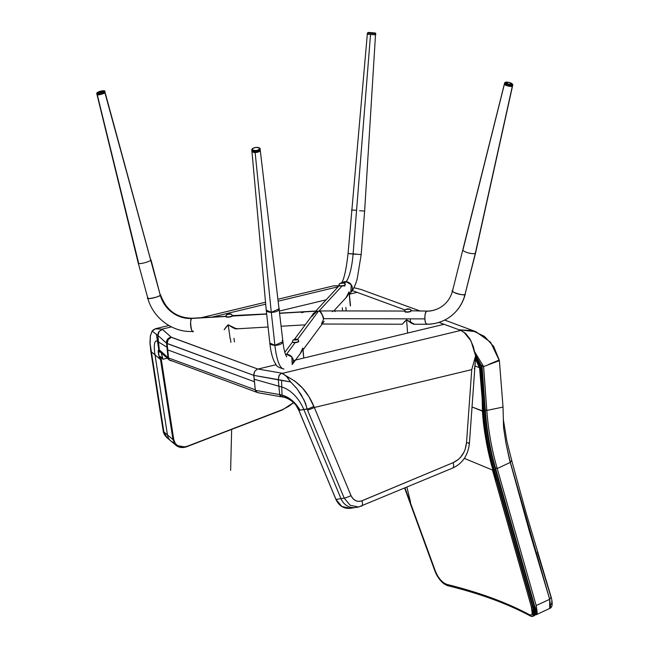 <?xml version="1.0" encoding="UTF-8"?>
<svg xmlns="http://www.w3.org/2000/svg" width="649" height="649" viewBox="0 0 649 649"><rect width="100%" height="100%" fill="white"/><g stroke="black" fill="none" stroke-linecap="round" stroke-linejoin="round"><path stroke-width="0.97" d="M283.946 369.038C278.94 367.707 276.287 366.19 275.979 364.495L274.3 361.663C272.134 357.015 270.641 350.809 269.83 343.053L274.9 345.292A43.069 10.514 90.8 0 0 283.816 369.03A43.069 10.514 -89.2 0 1 274.9 345.292A6.579 2.88 173.8 0 1 269.838 343.11M266.228 310.068A6.579 2.88 -6.2 0 0 271.298 312.347L255.138 152.499A4.186 1.833 173.8 0 1 251.909 151.047L266.228 310.092M285.503 354.386L286.493 354.322L295.149 342.64L286.493 354.322L291.815 356.942L292.212 364.478L300.868 352.796M297.534 339.419L318.44 311.204L316.85 311.382L318.44 311.204L297.534 339.419M260.184 149.96L259.47 151.395L255.138 152.499L271.298 312.347A6.579 2.88 -6.2 0 0 279.313 308.689L271.298 312.347L274.9 345.292L271.298 312.347L266.236 310.117L269.83 343.053M282.193 340.498A6.579 2.88 173.8 0 1 282.907 341.569A6.579 2.88 173.8 0 1 274.9 345.292L282.915 341.625L260.241 150.154A4.186 1.833 173.8 0 1 255.138 152.499L252.542 151.907L252.015 150.568M292.164 364.543A6.579 6.044 -143.5 0 0 292.496 357.948A6.579 6.044 -143.5 0 0 286.493 354.322M312.526 316.144L314.051 312.972M318.44 311.204L319.689 311.342L321.344 312.98L323.299 317.913M160.546 294.776A6.579 1.176 164.7 0 1 160.295 295.263A29.911 27.753 -132.1 0 0 191.747 318.456A6.579 1.971 -93.3 0 1 192.218 318.245M310.92 317.247L313.289 313.548L317.191 311.131L304.357 311.885L302.539 312.51L301.615 311.982L304.081 311.723L302.539 312.51L301.509 312.047L279.824 313.313L316.907 310.968M311.228 316.785L313.24 313.678L311.228 316.785M160.554 294.792C166.039 310.125 176.585 317.945 192.193 318.245L191.747 318.456A29.911 27.753 47.9 0 1 160.295 295.263A6.579 1.176 164.7 0 1 153.472 297.923A6.579 1.176 164.7 0 1 147.858 298.272A6.579 1.176 164.7 0 1 148.118 297.786C143.794 300.187 160.295 296.771 160.295 295.263L150.73 260.281A6.579 1.176 -15.3 0 0 150.99 259.811L160.295 295.263L105.097 92.483A4.186 0.746 164.7 0 1 104.927 92.783L150.73 260.281L104.927 92.783L99.897 94.632L97.034 94.73M138.553 262.796L97.18 94.389M138.294 263.275L147.858 298.264C152.864 317.978 173.096 332.921 192.964 331.388A6.579 1.971 -93.3 0 1 190.668 325.668A6.579 1.971 -93.3 0 1 191.747 318.456L225.941 316.461L191.747 318.456C189.289 318.148 191.544 335.387 193.41 331.177M232.123 316.095L266.666 314.084L232.123 316.095M105.081 92.442L104.927 92.783A4.186 0.746 164.7 0 1 100.538 94.486A4.186 0.746 164.7 0 1 97.017 94.681L138.286 263.267A6.579 1.176 -15.3 0 0 143.835 262.959A6.579 1.176 -15.3 0 0 150.73 260.281M310.96 317.247L313.329 313.581M317.028 311.301L310.985 317.028M313.662 313.28L313.24 313.678M311.058 316.923L313.394 313.516L317.199 311.196L313.394 313.524M316.801 310.976L279.8 313.134M426.791 311.106A6.579 1.866 90.1 0 0 426.434 311.22A29.911 28.191 -123.2 0 0 441.369 306.807A29.911 28.191 56.8 0 1 426.434 311.22A6.579 1.866 90.1 0 0 424.925 318.886A6.579 1.866 90.1 0 0 426.726 324.265M462.81 249.8A6.579 1.655 14.1 0 0 468.043 252.818A6.579 1.655 14.1 0 0 475.319 253.329L465.041 294.386A43.069 40.603 56.8 0 1 448.605 317.799A43.069 40.603 -123.2 0 0 465.041 294.386A6.579 1.655 -165.9 0 1 457.821 293.883A6.579 1.655 -165.9 0 1 452.523 290.882A6.579 1.655 -165.9 0 1 452.783 290.541C448.427 291.287 465.033 296.496 465.041 294.386L475.319 253.329L512.337 86.252A4.186 1.055 -165.9 0 1 507.769 85.944A4.186 1.055 -165.9 0 1 504.378 84.037M332.312 311.212L335.225 310.936L332.312 311.212M448.605 317.799A43.069 40.603 56.8 0 1 427.091 324.159C425.695 323.77 424.973 322.018 424.925 318.886L323.364 318.659L424.925 318.886C424.665 315.901 425.168 313.345 426.434 311.22L426.774 311.106C432.104 311.09 436.947 309.662 441.312 306.847C446.974 303.059 450.722 297.729 452.531 290.866L504.378 84.013A4.186 1.055 14.1 0 0 508.191 86.049A4.186 1.055 14.1 0 0 512.507 86.041A4.186 1.055 -165.9 0 1 512.337 86.252L507.275 85.798L504.395 84.192L463.061 249.484M465.301 294.046A6.579 1.655 -165.9 0 1 465.041 294.386L475.571 253.005A6.579 1.655 14.1 0 1 475.319 253.329L512.491 85.863M319.827 310.887L319.357 311.017L319.689 311.35M319.543 311.301L321.004 312.607M323.364 318.659C322.391 314.286 321.06 311.723 319.389 310.976L320.29 311.893C324.265 318.124 324.516 317.969 321.523 323.567M375.609 34.868L367.318 34.194L375.649 34.851L370.53 34.389L353.113 253.873A29.911 6.871 94.3 0 1 346.047 281.658L344.473 283.362L346.047 281.658L341.909 282.842A6.579 6.149 42.6 0 1 346.047 281.658L351.247 284.733L350.833 292.448C352.788 290.995 356.252 283.069 357.234 278.656L361.177 254.611L353.113 253.873A29.911 6.871 -85.7 0 1 346.047 281.658A6.579 6.149 42.6 0 1 351.823 285.795A6.579 6.149 42.6 0 1 350.784 292.496A6.579 6.149 42.6 0 1 349.438 293.551M359.57 210.73L364.032 211.022M344.635 285.446L343.378 285.86L344.538 285.893M342.007 286.047L318.919 311.114L342.007 286.047M367.366 34.186L370.53 34.389L356.577 210.284L351.515 209.984L356.577 210.284L353.113 253.873L348.059 253.572L356.114 254.311M375.503 34.827L364.633 211.03L361.177 254.611L360.576 254.611M317.158 311.228L316.477 311.406M320.168 311.325L318.919 311.114M314.392 312.623L313.589 313.524M367.423 34.219L368.097 34.3M230.168 338.794L228.229 324.825L224.294 329.538L227.345 325.555M237.112 328.589L233.9 328.199L228.229 324.816L236.074 328.848M235.587 328.775L235.06 328.637M228.229 324.816C228.618 324.638 233.429 328.856 236.406 328.848L228.229 324.825C226.947 325.53 223.499 330.601 224.294 329.554M302.978 348.586L303.764 358.045L302.718 348.132L301.671 351.377L300.049 353.843M302.75 348.107L300.609 353.145L302.702 348.124L303.042 348.911L302.702 348.124M302.393 349.365L302.191 350.046M301.947 350.72L301.663 351.377M301.331 352.026L300.949 352.65M300.349 353.486L302.718 348.132M414.557 324.24L411.45 323.178L406.574 319.835L407.629 333.059L406.574 319.835L402.339 324.119L406.574 319.835L414.5 324.24M405.057 321.133L404.627 321.588M414.549 324.232L414.135 324.224L414.549 324.232M322.172 324.029L402.266 324.216L406.582 319.827C406.955 319.649 411.45 324.07 414.395 324.24L406.582 319.827L404.765 321.433M404.197 322.05L403.767 322.521M349.316 292.391L350.306 305.898L349.057 291.855L347.961 294.987L345.763 297.899M348.716 293.04L348.505 293.697M348.253 294.346L347.953 294.987M347.223 296.22L346.298 297.372M346.095 297.583L349.057 291.855L350.501 305.452M349.365 292.731L349.048 291.847L346.696 296.942M102.169 90.876L102.063 90.892A3.586 0.641 164.7 0 1 103.726 91.339A3.586 0.641 164.7 0 1 99.119 92.872L99.029 93.602A4.186 0.746 -15.3 0 0 104.781 91.42A4.186 0.746 164.7 0 1 99.029 93.602L99.338 94.738A4.186 0.746 -15.3 0 0 105.097 92.556L104.862 92.32M105.097 92.556L100.871 94.405L97.017 94.616A4.186 0.746 -15.3 0 0 99.338 94.738L99.029 93.602A4.186 0.746 164.7 0 1 96.709 93.48A4.186 0.746 -15.3 0 0 99.029 93.602L99.119 92.872L104.051 90.998L98.802 91.785L97.123 92.766L99.119 92.872A3.586 0.641 164.7 0 1 97.455 92.426A3.586 0.641 164.7 0 1 102.063 90.892L102.12 90.868M104.521 92.272L104.043 92.272M97.796 93.983L97.391 94.227M251.82 150.114A4.186 1.833 -6.2 0 0 256.031 151.387A4.186 1.833 -6.2 0 0 260.119 149.327A0.6 0.535 -170.5 0 0 259.462 148.824A3.586 1.574 173.8 0 1 255.633 150.617A3.586 1.574 173.8 0 1 252.339 149.213A0.6 0.535 -170.5 0 0 251.804 149.781A0.6 0.535 9.5 0 1 252.339 149.213L253.191 150.284L256.339 150.552L258.716 149.741L259.446 148.516L258.099 147.583L255.471 147.485L253.086 148.297L252.339 149.213A3.586 1.574 173.8 0 1 256.168 147.42A3.586 1.574 173.8 0 1 259.462 148.824A0.6 0.535 9.5 0 1 260.119 149.327A4.186 1.833 173.8 0 1 255.649 151.42A4.186 1.833 173.8 0 1 251.804 149.781M251.917 150.852A4.186 1.833 -6.2 0 0 255.763 152.491A4.186 1.833 -6.2 0 0 260.233 150.39L260.217 150.033M251.942 151.209L252.915 152.101L255.763 152.491L258.797 151.777L260.233 150.39M504.662 82.894A4.186 1.055 14.1 0 0 508.475 84.93A4.186 1.055 14.1 0 0 512.783 84.922A0.6 0.576 -166.4 0 0 512.345 84.216A3.586 0.9 -165.9 0 1 508.654 84.224A3.586 0.9 -165.9 0 1 505.384 82.472A0.6 0.576 -166.4 0 0 504.662 82.894L504.378 84.013L504.662 82.894A0.6 0.576 13.6 0 1 505.384 82.472L508.654 84.224L512.345 84.216L509.076 82.464L505.384 82.472A3.586 0.9 -165.9 0 1 509.076 82.464A3.586 0.9 -165.9 0 1 512.345 84.216A0.6 0.576 13.6 0 1 512.783 84.922A4.186 1.055 -165.9 0 1 508.475 84.93A4.186 1.055 -165.9 0 1 504.662 82.894M512.791 84.914C510.568 82.236 507.859 81.555 504.662 82.885L504.598 84.484L507.404 85.838L511.68 86.439L512.718 85.197M367.35 33.902L367.423 33.01L368.924 32.482L375.309 33.034L375.666 34.859L375.747 33.659L367.423 33.01L375.747 33.659A0.6 0.592 -74.4 0 0 375.195 33.018L368.08 32.45M375.3 33.034A0.6 0.592 105.6 0 1 375.747 33.659L375.674 34.559M368.226 32.45L370.003 32.555M370.66 32.604L372.047 32.718M372.737 32.775L374.814 32.969M367.326 34.202L367.407 33.002M367.521 34.194L368.9 34.267M369.589 34.316L371.155 34.438M371.974 34.502L374.765 34.746M298.775 341.382A3.14 0.949 -6 0 1 295.555 342.615A3.14 0.949 -6 0 1 292.537 341.918L293.835 342.599L296.163 342.542L298.191 341.966L298.751 341.098A3.14 0.949 174 0 1 295.522 342.331A3.14 0.949 174 0 1 292.504 341.634A1.793 1.704 6.2 0 1 293.9 339.808L295.879 339.216L296.991 339.549A1.793 1.704 6.2 0 1 298.751 341.098L298.743 341.204M292.504 341.731A3.14 0.949 -6 0 0 295.676 342.315A3.14 0.949 -6 0 0 298.751 341.098A1.793 1.704 -173.8 0 0 296.991 339.549L296.179 340.027L293.9 339.808A1.793 1.704 -173.8 0 0 292.504 341.634M296.991 339.549L296.179 340.027L293.9 339.808L294.719 339.33L294.808 340.133L294.719 339.33L295.879 339.216L296.342 339.914L296.269 339.2L296.991 339.549M232.204 315.941A3.14 0.779 -7.9 0 1 228.967 317.118A3.14 0.779 -7.9 0 1 225.982 316.696L229.576 317.028L231.612 316.452L232.164 315.657A3.14 0.779 172.1 0 1 228.927 316.826A3.14 0.779 172.1 0 1 225.941 316.404A1.793 1.736 8.9 0 1 227.28 314.505L230.354 314.132A1.793 1.736 8.9 0 1 232.164 315.657L232.172 315.795M233.956 338.291L234.467 341.909M230.411 338.786L230.914 342.372L230.411 338.786M225.949 316.493A3.14 0.779 -7.9 0 0 229.105 316.809A3.14 0.779 -7.9 0 0 232.164 315.657A1.793 1.736 -171.1 0 0 230.354 314.132L227.28 314.505A1.793 1.736 -171.1 0 0 225.941 316.404M230.354 314.132L227.28 314.505L230.354 314.132M410.979 311.122A3.14 0.827 -4.5 0 1 407.726 312.161A3.14 0.827 -4.5 0 1 404.716 311.52L408.343 312.104L410.387 311.617L410.955 310.83A3.14 0.827 175.5 0 1 407.71 311.877A3.14 0.827 175.5 0 1 404.692 311.228A1.793 1.728 7.9 0 1 406.136 309.419L409.235 309.216A1.793 1.728 7.9 0 1 410.955 310.83L410.939 310.96M410.241 318.854L410.541 322.626M404.7 311.309A3.14 0.827 -4.5 0 0 407.848 311.861A3.14 0.827 -4.5 0 0 410.955 310.83A1.793 1.728 -172.1 0 0 409.235 309.216L406.136 309.419A1.793 1.728 -172.1 0 0 404.692 311.228M409.235 309.216L406.136 309.419L409.235 309.216M345.219 285.025A3.14 0.779 -5.1 0 1 341.974 286.047A3.14 0.779 -5.1 0 1 338.973 285.487L342.583 285.99L344.627 285.503L345.195 284.733A3.14 0.779 174.9 0 1 341.95 285.755A3.14 0.779 174.9 0 1 338.94 285.195A1.793 1.736 8.7 0 1 340.368 283.362L343.467 283.134A1.793 1.736 8.7 0 1 345.195 284.733L345.187 284.87M345.876 307.439L346.177 310.887M342.299 307.756L342.583 310.92L342.299 307.756M338.948 285.268A3.14 0.779 -5.1 0 0 342.096 285.747A3.14 0.779 -5.1 0 0 345.195 284.733A1.793 1.736 -171.3 0 0 343.467 283.134L340.368 283.362A1.793 1.736 -171.3 0 0 338.94 285.195M343.467 283.134L340.368 283.362L343.467 283.134M187.163 446.536L282.396 409.665L187.188 446.293L182.539 447.193L178.386 446.244L175.319 443.583L173.77 439.6L160.863 356.853L162.964 359.238L167.272 358.199L162.964 359.238L161.122 352.115M186.936 446.544L282.315 409.973L293.559 402.591L289.146 406.112L282.396 409.665L187.107 446.601L185.387 447.047L176.098 445.401L172.958 439.568L163.889 431.926L149.984 342.915L150.308 336.141L152.15 331.087L157.861 335.428L159.394 350.898A3.586 3.367 131.9 0 0 160.019 351.685A3.586 3.367 -48.1 0 1 159.394 350.898L160.36 351.928M162.566 329.441L162.136 329.116L171.425 326.885L162.136 329.116L171.109 337.123L162.566 329.441L159.224 331.315L158.137 333.262L157.894 335.436L166.42 343.102C166.436 339.93 167.994 337.926 171.109 337.123L257.564 368.957L281.561 373.118L257.548 368.957L254.684 371.325L253.767 375.365L166.606 343.272L167.15 343.581L168.513 357.956A3.586 3.042 110.2 0 0 170.33 360.56A3.586 3.042 -69.8 0 1 168.513 357.956L167.969 357.656A3.586 3.367 131.9 0 0 169.835 360.309M295.149 403.832L299.976 410.144C295.327 402.177 289.34 397.147 282.015 395.063L280.538 394.73A2.994 1.898 97.4 0 0 282.023 396.88A2.994 1.898 -82.6 0 1 280.538 394.73L279.687 394.576L280.279 396.182L281.455 396.79L280.287 396.198L279.687 394.576L278.275 379.633L253.767 375.365L278.275 379.624L278.965 375.568L281.569 373.118L279.24 375.098L278.275 379.633L290.606 381.912L296.552 388.151L301.241 394.795L305.501 403.264L307.107 409.024L344.213 498.148L335.987 499.43L341.82 506.48L350.111 508.337M257.548 368.957L171.304 337.293A5.387 4.559 110.2 0 0 167.15 343.572A5.387 4.559 110.2 0 0 167.15 343.581L253.767 375.365L255.317 390.333L253.759 374.327L254.684 371.325L257.531 368.957M255.13 389.741L168.513 357.956L255.13 389.741L256.947 392.345L169.024 359.781A3.586 3.367 -48.1 0 1 167.969 357.656L168.967 359.724M171.928 360.657A3.586 3.042 -69.8 0 1 170.33 360.56M167.904 357.599L159.265 349.827L167.969 357.656L166.606 343.289L157.894 335.452L158.34 340.295L157.894 335.452L166.42 343.102L157.894 335.452A2.393 0.641 -5.3 0 0 157.861 335.428L158.559 332.223L160.506 330.219M258.48 392.807L256.688 392.053L255.317 390.333L256.688 392.053L258.48 392.807M281.268 396.782L283.264 397.091C288.594 398.202 293.543 401.731 298.11 407.677L299.765 410.006L299.205 408.748L296.447 404.822L291.985 400.384L284.53 395.914L280.538 394.73L255.747 390.414L255.966 391.339L255.317 390.333L279.687 394.576L278.275 379.624L253.767 375.357L281.561 380.419L282.015 395.063L283.24 397.083M352.302 290.582L357.12 292.35L349.495 294.192L357.12 292.35L352.302 290.582M475.279 361.712L475.587 355.855L473.316 346.55L469.949 338.981L465.714 333.537L460.806 330.422L438.959 322.399L444.094 324.281L293.299 360.56L444.094 324.281L460.806 330.422L282.534 373.313L281.569 373.118L295.035 381.239L302.483 388.029L308.892 396.588L314.319 407.499L471.75 369.622L475.587 355.855L471.052 341.017L463.792 331.98M475.198 362.629L474.776 366.547M474.524 368.007L474.281 368.746M298.905 410.355L307.131 409.065L298.905 410.355L295.936 404.935L298.881 410.29M344.213 498.148L335.987 499.43L298.938 410.419L335.914 499.422L341.893 506.528L350.282 508.313L358.532 507.023L350.127 505.238L344.213 498.148A5.387 0.665 -22.6 0 0 351.004 495.633L314.319 407.499L471.75 369.622L466.517 442.602L465.219 449.116L463.986 452.126L460.457 457.391L458.218 459.557L453.059 462.705L361.152 501.093L357.964 501.336L355.62 500.63L352.902 498.61L351.004 495.633A5.387 0.665 157.4 0 1 344.213 498.148L307.529 410.006A5.387 0.665 -22.6 0 0 314.319 407.499A5.387 0.665 157.4 0 1 307.529 410.006L307.131 409.065A5.387 0.519 -23.4 0 0 313.881 406.396A5.387 0.519 156.6 0 1 307.131 409.065L299.976 410.144L307.172 408.894L304.154 400.173L297.177 388.929L289.989 381.206L286.728 376.68L282.534 373.313L460.806 330.422M282.015 395.063L281.561 380.419L290.606 381.912L286.728 376.68C298.702 381.912 307.756 391.818 313.881 406.396L351.004 495.633C353.527 500.541 357.161 502.269 361.915 500.825A5.387 2.442 67.3 0 1 361.55 506.163A5.387 2.442 67.3 0 1 361.266 506.252A5.387 2.442 -112.7 0 0 361.55 506.163A5.387 2.442 -112.7 0 0 361.915 500.825L453.059 462.705A5.387 2.442 67.3 0 1 452.686 468.051A5.387 2.442 67.3 0 1 452.402 468.132L452.921 467.905M176.139 445.425L172.958 439.568L173.77 439.6C175.465 446.196 179.943 448.427 187.188 446.293L187.107 446.601C182.791 448.167 179.116 447.761 176.082 445.384L167.012 437.742L163.889 431.926L150.081 344.546L150.365 335.825L152.15 331.087L157.861 335.428L158.827 349.965L156.417 334.486L158.827 349.965L158.161 350.541L158.348 353.316L159.597 358.743L151.436 351.872L159.597 358.743L160.035 356.755L160.506 359.538L151.444 351.904L160.506 359.538L172.958 439.568L163.889 431.926L167.061 437.783M405.09 309.962L357.12 292.35L405.09 309.962M284.059 396.993L286.104 397.504M161.139 352.423L162.964 359.238L160.652 356.658L161.317 359.57L160.506 359.538L172.958 439.568L173.77 439.6L161.317 359.57L160.506 359.538L160.035 356.755L160.522 356.569L159.597 358.743L158.161 350.541A2.393 2.369 21.2 0 0 160.595 352.204A2.393 2.369 -158.8 0 1 158.161 350.541L158.827 349.965L159.54 351.312L159.078 350.006A2.393 2.369 104.2 0 0 159.394 350.898A2.393 2.369 -75.8 0 1 159.078 350.006L159.216 349.787A2.393 0.592 -5.6 0 0 159.265 349.827A2.393 0.592 174.4 0 1 159.216 349.787L158.607 343.232L159.394 350.898L160.214 351.863M258.083 369.038L276.125 364.697L258.083 369.038M326.163 299.806L279.573 311.017L326.163 299.806M338.186 286.753L278.405 301.136L338.186 286.753M265.701 304.194L212.15 317.085L265.701 304.194M278.17 299.189L333.651 285.836L339.054 285.803M151.752 331.696L153.213 329.943L155.379 328.792L162.136 329.116L155.306 328.832M499.381 360.657L490.587 342.226L475.855 331.68L459.086 329.789L472.667 330.666L484.479 336.417L493.638 346.412L499.243 360.025L488.867 364.349L499.227 360.025L499.381 360.657L483.602 366.555L481.818 365.614L483.529 366.271L486.799 410.419L503.024 407.093L503.559 427.699L505.944 443.17L509.408 459.265L529.389 531.32L549.687 599.303L550.636 606.985L549.662 608.446L549.687 599.303L536.179 605.533L549.687 599.303L551.017 597.234L551.293 597.599M483.61 366.555L474.865 352.131L483.61 366.555L486.807 410.428C488.324 430.62 491.796 449.992 497.231 468.554C491.796 449.992 488.324 430.62 486.807 410.428L485.314 409.819L486.807 410.428L503.024 407.093L503.559 427.699L505.944 443.17L510.349 462.364L497.223 468.554L495.39 467.751L497.223 468.554L536.179 605.533L497.223 468.546M420.374 311.09L360.82 289.422L353.956 287.694L360.868 289.438M535.311 614.887L536.147 614.773L536.179 605.533L537.242 612.559L536.747 614.238L535.247 614.879M510.349 462.364L511.485 460.547L510.374 462.437L549.687 599.303M488.875 364.357L499.389 360.666L503.032 407.093L499.389 360.666M537.331 552.031L551.017 597.234M551.812 600.812L551.772 603.367L550.896 604.56M483.237 411.133L482.077 395.671L482.45 411.125L483.254 411.142L480.057 367.537L483.237 411.133L479.546 367.723L474.971 365.971L479.546 367.723L482.077 395.671L482.483 410.922L472.026 406.988L482.442 411.15C483.391 428.389 486.912 448.094 493.013 470.274L495.252 477.956L492.453 470.046L464.327 458.372L492.453 470.046L531.369 606.88L532.221 613.638L531.328 615.057L529.641 614.814C506.78 602.523 479.165 592.383 446.796 584.376L443.721 582.867L440.541 579.963L437.702 576.061L435.593 571.688L404.992 487.999L435.593 571.688C438.464 578.47 442.196 582.705 446.796 584.376L447.769 585.69L446.942 585.439L443.381 583.313M479.676 368.202L475.449 359.084L479.668 368.194L479.546 367.723L480.171 367.983L475.49 358.232L480.187 367.991M483.254 411.142C484.762 431.617 488.283 451.29 493.8 470.168C488.283 451.29 484.762 431.617 483.254 411.142L482.442 411.125C483.959 431.658 487.488 451.363 493.013 470.274L493.792 470.176L492.997 470.265L495.252 477.956M404.66 488.137L435.057 571.404C437.426 577.042 440.501 581.236 444.273 583.995L447.769 585.69C480.211 593.673 507.843 603.821 530.687 616.161C533.916 617.386 534.565 614.384 532.642 607.164L493.792 470.201L532.983 608.364L533.608 614.863L532.586 616.445L530.687 616.161C507.843 603.821 480.211 593.673 447.769 585.69L446.796 584.376C479.165 592.383 506.78 602.523 529.641 614.814L530.687 616.161L529.641 614.814C532.488 615.869 533.064 613.224 531.369 606.88L532.642 607.164L531.369 606.88L492.737 470.59M440.679 580.717L439.811 579.687M437.442 576.28L436.745 575.055M475.149 363.245L475.587 355.855L471.75 369.622L466.517 442.602A5.387 0.633 4.1 0 1 469.414 443.364A5.387 0.633 4.1 0 1 468.813 443.616M452.402 468.132A5.387 2.442 -112.7 0 0 452.686 468.051C462.469 463.581 468.059 455.347 469.414 443.372L475.344 360.787M469.414 443.364A5.387 0.633 -175.9 0 0 466.517 442.602C465.479 452.296 460.993 458.997 453.059 462.705A5.387 2.442 -112.7 0 1 452.686 468.051L358.532 507.023M163.889 431.926A5.387 2.977 171.2 0 1 163.159 430.685A5.387 2.977 -8.8 0 0 163.889 431.926M151.566 352.748A5.387 2.977 171.2 0 1 150.836 351.507A5.387 2.977 -8.8 0 0 151.566 352.748M151.444 351.904A5.387 3.099 172.1 0 1 150.698 350.582A5.387 3.099 -7.9 0 0 151.444 351.904M167.012 437.742C164.651 435.374 163.37 433.037 163.159 430.733L150.706 350.622L149.943 341.374M152.15 331.087L155.655 328.67M166.606 343.272A5.387 5.054 -48.1 0 1 171.304 337.293L171.109 337.123C167.994 337.926 166.436 339.93 166.42 343.118L166.606 343.289A5.387 5.054 -48.1 0 1 166.606 343.272A5.387 1.403 -5.3 0 0 167.15 343.572L168.164 339.589L171.304 337.293L168.505 338.616L166.615 342.25L167.969 357.656L168.513 357.956L167.15 343.581A5.387 1.412 174.6 0 1 166.606 343.289M493.792 470.201L496.161 480.292L493.792 470.201M294.751 403.378L294.362 402.932M293.608 402.064L292.91 401.212M335.963 499.373L298.864 410.411M353.04 507.534L350.282 508.313C343.824 508.873 339.029 505.912 335.914 499.422M157.861 335.428A2.393 0.641 174.7 0 1 157.894 335.452L157.894 335.452A2.393 0.625 -5.4 0 0 157.861 335.428L157.861 335.428A2.393 0.625 174.6 0 1 157.894 335.452L159.224 331.315L157.861 335.428M293.713 402.721L282.218 409.965M480.69 367.78L475.53 357.396L480.69 367.78L481.696 367.358L480.584 367.415L483.765 411.012L480.674 367.772M475.571 355.741L481.696 367.358L475.571 355.741L481.696 367.358L482.199 367.147L481.696 367.358L475.571 355.741M481.59 366.977L484.811 410.825L483.765 411.012L484.811 410.825C486.336 431.196 489.833 450.739 495.309 469.454L494.311 469.949C488.811 451.144 485.298 431.52 483.781 411.077C485.298 431.52 488.811 451.144 494.311 469.949L495.309 469.462L534.208 606.442L533.17 606.929L494.295 469.941L533.17 606.929L534.208 606.442L534.168 615.706L533.592 615.828L534.168 615.706L534.541 607.651L535.263 613.475L534.768 615.155L533.738 615.82L534.768 615.155L535.263 613.475L534.541 607.651L495.309 469.47L534.208 606.442L534.727 606.207L534.208 606.442L495.309 469.47C489.833 450.739 486.336 431.196 484.819 410.833L484.819 410.833C486.336 431.196 489.833 450.739 495.309 469.454L495.82 469.227L495.317 469.47C489.833 450.739 486.336 431.196 484.819 410.833L481.59 366.977L484.811 410.825L485.33 410.703L484.811 410.833L481.59 366.977M532.853 616.282L533.17 606.929L534.265 613.191L533.738 615.641L532.699 616.307M493.646 469.649L494.295 469.933L493.646 469.649M483.229 410.833L483.773 411.044L483.229 410.833M479.976 367.123L480.568 367.35L479.976 367.123M475.401 354.752L482.199 367.147L475.401 354.752M534.257 615.577L535.287 614.911L535.782 613.232L535.06 607.407L495.812 469.227C490.344 450.528 486.855 431.033 485.347 410.712L482.102 366.823L485.33 410.703C486.855 431.033 490.344 450.528 495.812 469.211L534.727 606.207L534.687 615.455L533.129 616.193M406.907 487.196L410.533 502.115M254.132 379.219L281.763 387.007A29.911 18.537 -118.2 0 1 303.862 409.576L340.993 498.651A14.959 13.288 -98.8 0 0 356.926 507.161M231.652 429.46L230.622 470.403M167.158 347.304L157.496 341.382A29.911 5.971 73.4 0 0 155.038 354.938L167.442 434.919A14.959 11.179 -50.3 0 0 173.827 442.44M167.393 349.77L254.367 381.693M284.838 352.318L292.529 341.942M294.443 339.354L313.581 313.532M286.68 356.82L285.463 354.273C284.392 351.328 283.54 347.11 282.915 341.625M303.124 349.746L324.151 321.36M301.525 312.753L301.452 312.177M192.193 318.245L225.925 316.274M225.982 316.753L225.949 315.909C229.008 311.658 232.845 314.976 232.164 315.601L266.65 313.905M236.244 328.856L268.078 326.999M281.236 326.236L305.2 324.833M414.232 324.24L426.742 324.265C434.668 324.24 441.928 322.107 448.508 317.864C457.05 312.12 462.64 304.186 465.292 294.062M335.265 311.536L335.233 310.952M426.774 311.106L410.955 310.782C412.204 309.427 406.339 307.285 404.708 310.871L404.716 311.569M319.373 310.985L333.237 310.895M334.941 310.903L404.692 311.058M475.579 252.996L512.783 84.922M332.272 311.69L332.247 311.098M350.833 292.448L349.478 293.924M346.647 296.991L333.837 310.903M341.155 283.532C343.848 280.287 346.152 270.3 348.059 253.572L367.31 34.194M339.119 285.738L315.649 311.228M344.651 286.16L344.66 285.552M236.406 328.848L235.522 328.897M414.395 324.24L413.494 324.24M349.048 291.847L346.371 297.291M105.097 92.483L104.781 91.347C105.365 90.892 104.473 90.73 102.112 90.868C98.786 91.485 96.985 92.377 96.709 93.553L97.017 94.689M251.917 151.079L251.812 149.651C252.096 148.313 253.946 147.55 257.345 147.372C259.381 147.656 260.306 148.232 260.119 149.1L260.241 150.17M298.783 341.317L297.542 339.419C294.962 338.681 293.283 339.305 292.504 341.285L292.537 341.982M345.227 284.976L345.195 284.684C346.347 283.694 340.839 280.936 338.956 284.789L338.965 285.536M169.024 359.781L160.011 351.677M256.98 392.361L257.694 392.621M258.278 392.783L281.212 396.774M265.522 302.231L201.149 317.726M168.854 325.498L155.663 328.67L152.126 331.12M536.147 614.773L549.662 608.446C552.315 607.642 552.859 604.024 551.293 597.575L526.006 512.613L511.842 460.936M444.679 320.062L475.814 331.663M503.356 419.619L506.901 441.344L511.834 460.904M295.603 404.57L298.84 410.346"/></g></svg>
